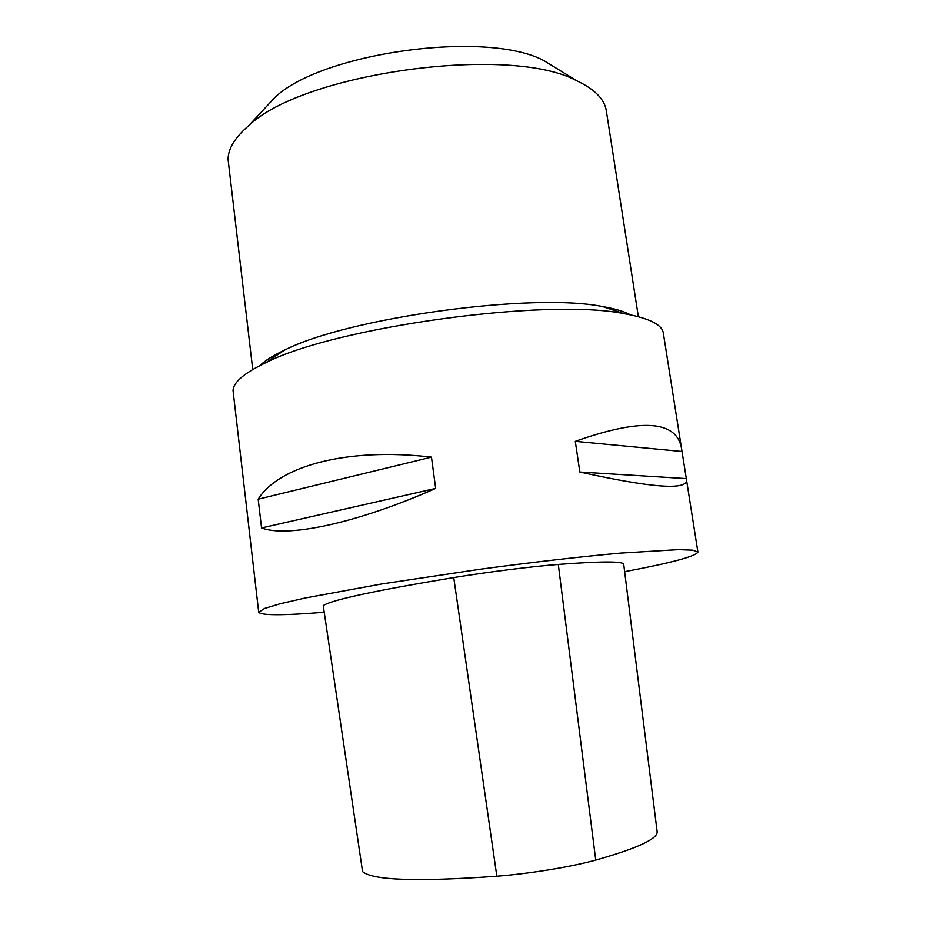 <?xml version="1.0" encoding="UTF-8"?>
<svg xmlns="http://www.w3.org/2000/svg" width="926" height="926" viewBox="0 0 926 926"><rect width="100%" height="100%" fill="white"/><g stroke="black" fill="none" stroke-linecap="round" stroke-linejoin="round"><path stroke-width="1.39" d="M638.384 316.669L606.333 110.819C604.609 99.279 594.781 89.278 576.863 80.817C510.133 44.355 303.022 72.726 248.562 125.786L274.872 97.485C321.461 52.481 486.937 29.817 543.921 60.63L558.968 69.855M595.754 860.08C571.18 866.875 530.378 873.577 496.845 876.227C417.325 881.911 372.565 880.36 362.564 871.586L323.232 605.616C331.172 600.048 374.671 590.695 453.74 577.569C488.615 571.898 531.825 566.492 558.309 564.443C601.75 561.191 623.557 561.179 623.742 564.397L657.136 831.444C658.259 838.655 637.794 848.193 595.754 860.08L558.309 564.443M323.811 612.306C283.009 615.558 261.306 615.547 258.701 612.26L264.523 608.475L279.988 603.81L305.233 597.999L381.825 583.959L480.455 569.201C531.999 562.29 580.868 556.688 620.107 553.135L678.191 549.639L692.88 550.183L697.926 552.093C695.692 556.387 671.269 562.915 624.645 571.678M258.701 612.26L233.051 390.679C233.178 382.415 244.094 373.085 265.82 362.691C335.212 326.89 547.486 297.813 623.95 313.636C649.022 318.081 662.148 324.575 663.352 333.105L681.559 448.45C676.686 420.335 641.267 417.962 575.312 441.332L579.85 472.017C652.112 487.979 687.659 490.56 686.513 479.772L681.559 448.45M431.47 457.131C346.22 447.212 278.749 466.218 258.169 499.195L261.549 527.959C287.129 537.798 356.128 523.618 435.671 488.43L431.47 457.131L258.169 499.195M435.671 488.43L261.549 527.959M681.895 451.471L575.312 441.332M686.178 478.603L579.85 472.017M248.562 125.786C234.938 137.523 228.109 148.739 228.074 159.434L252.729 369.497M259.893 365.585C264.94 360.665 273.066 355.549 284.27 350.248C347.424 317.653 533.237 292.199 602.838 306.61C615.049 308.705 624.251 311.449 630.432 314.817M362.564 871.586L323.232 605.616M496.845 876.227L453.74 577.569M697.926 552.093L686.513 479.772M284.27 350.248L265.82 362.691M602.838 306.61L623.95 313.636M543.921 60.63L576.863 80.817"/></g></svg>
